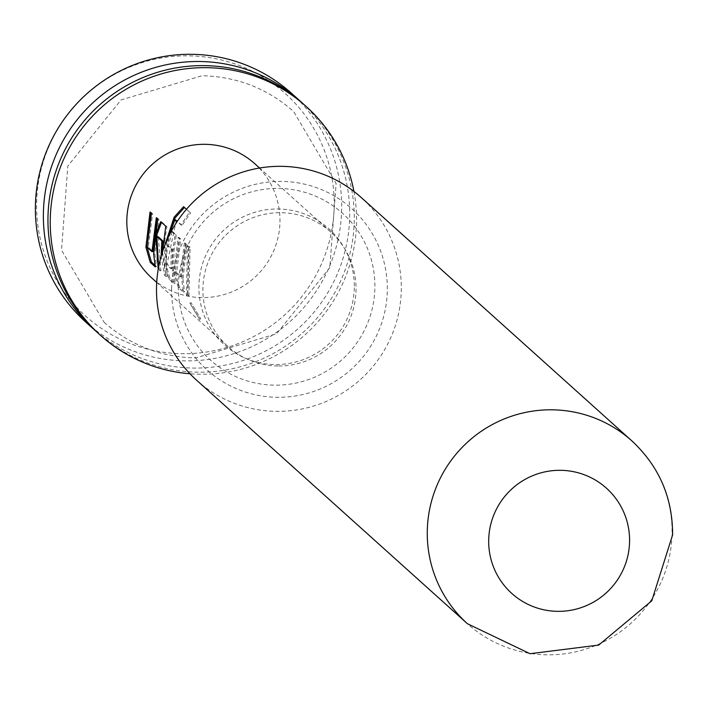 <?xml version="1.0" encoding="UTF-8"?>
<svg xmlns="http://www.w3.org/2000/svg" width="708" height="708" viewBox="0 0 708 708"><rect width="100%" height="100%" fill="white"/><g stroke="black" fill="none" stroke-linecap="round" stroke-linejoin="round"><path stroke-width="0.53" stroke-dasharray="3.54 2.66" d="M199.621 319.423L189.886 303.13L199.674 319.458L200.629 318.715L191.054 302.679L200.576 318.68M95.978 331.22A153.848 152.601 132 0 0 193.328 368.071A153.848 152.601 132 0 0 338.265 271.748A153.848 152.601 132 0 0 301.67 102.465M36.612 202.851A149.477 148.273 -48 0 1 188.514 55.843A149.477 148.273 -48 0 1 334.176 206.692A149.477 148.273 -48 0 1 182.275 353.699A149.477 148.273 -48 0 1 36.612 202.851M291.395 93.182A153.848 152.601 -48 0 1 341.654 209.559A153.848 152.601 -48 0 1 185.319 360.868A153.848 152.601 -48 0 1 85.659 321.99M303.98 104.501A153.848 152.601 -48 0 1 343.424 274.421A153.848 152.601 -48 0 1 197.904 372.187A153.848 152.601 -48 0 1 98.244 333.3M353.929 191.443A153.848 152.601 -48 0 1 200.187 374.24A153.848 152.601 -48 0 1 189.983 373.771M162.521 251.765L165.999 276.562L164.566 275.262L161.159 256.252M158.61 267.058L159.707 270.899L158.203 269.376M186.461 209.267L189.647 212.126L180.965 224.843L177.204 221.462M168.132 237.578L166.035 263.394L166.23 264.491L170.885 268.686L171.336 249.437L167.238 245.747L170.088 233.587M176.319 220.294L167.23 263.279L167.424 264.358L172.088 268.544L172.531 249.605L168.433 245.924L172.141 231.304L171.009 230.905L175.142 234.614L172.876 249.65L172.38 270.934L174.026 283.775L168.982 279.235L164.645 263.978L164.769 245.455M185.85 244.251L181.744 279.359L183.39 292.2L178.354 287.66L174.009 272.403L178.115 237.295L179.558 238.596L175.248 271.677L175.434 272.775L180.097 276.961L184.407 242.959L186.983 244.658L182.947 279.209L181.744 279.359M188.93 247.012L187.815 296.174L186.372 294.873L187.487 245.72L190.063 247.411L188.965 295.802L187.815 296.174M277.855 365.992A76.924 76.305 -48 0 1 228.029 346.557A76.924 76.305 -48 0 1 208.311 261.597A76.924 76.305 -48 0 1 281.067 212.719A76.924 76.305 -48 0 1 330.901 232.153A76.924 76.305 -48 0 1 350.619 317.113A76.924 76.305 -48 0 1 277.855 365.992M254.836 163.76A76.924 76.305 -48 0 1 274.554 248.72A76.924 76.305 -48 0 1 201.789 297.599A76.924 76.305 -48 0 1 151.963 278.156M171.628 287.961A108.342 107.466 132 0 0 277.2 397.294A108.342 107.466 132 0 0 387.303 290.749A108.342 107.466 132 0 0 281.722 181.416A108.342 107.466 132 0 0 171.628 287.961M354.301 287.784A78.057 77.429 -48 0 1 274.978 364.558A78.057 77.429 -48 0 1 198.913 285.784A78.057 77.429 -48 0 1 278.235 209.01A78.057 77.429 -48 0 1 354.301 287.784M178.336 285.519A98.731 97.934 -48 0 1 278.669 188.417A98.731 97.934 -48 0 1 374.868 288.05A98.731 97.934 -48 0 1 274.545 385.152A98.731 97.934 -48 0 1 178.336 285.519M196.682 380.276A122.962 121.962 132 0 0 327.317 400.967A122.962 121.962 132 0 0 401.277 290.422A122.962 121.962 132 0 0 361.107 197.408M188.965 295.802L187.523 294.501L186.372 294.873M187.523 294.501L188.62 246.119L187.487 245.72M188.62 246.119L190.063 247.411M182.947 279.209L184.549 291.829L183.39 292.2M184.549 291.829L179.505 287.289L175.212 272.253L179.248 237.702L180.69 238.994L176.637 272.642L181.292 276.828L185.54 243.357L186.983 244.658M185.54 243.357L184.407 242.959M181.301 275.916L180.097 276.04M181.292 276.828L180.097 276.961M176.637 272.642L175.434 272.775M176.442 271.553L175.248 271.677M180.69 238.994L179.558 238.596M179.248 237.702L178.115 237.295M175.212 272.253L174.009 272.403M179.505 287.289L178.354 287.66M175.743 221.1L174.672 220.542M184.469 207.471L190.567 212.896L182.018 225.418L180.965 224.843M182.018 225.418L177.363 221.232M190.567 212.896L189.647 212.126M184.514 207.453L183.593 206.683M172.141 231.304L176.274 235.021L174.071 249.836L173.575 270.783L175.177 283.404L170.132 278.864L165.84 263.836L164.645 263.978M165.84 263.836L166.725 240.693M170.132 278.864L168.982 279.235M175.177 283.404L174.026 283.775M173.575 270.783L172.38 270.934M174.071 249.836L172.876 249.65M176.274 235.021L175.142 234.614M168.433 245.924L167.238 245.747M172.531 249.605L171.336 249.437M172.478 250.694L171.283 250.544M172.088 267.642L170.885 267.757M172.088 268.544L170.885 268.686M167.424 264.358L166.23 264.491M167.23 263.279L166.035 263.394M161.495 222.347L161.858 222.064L166.902 226.595L164.698 241.419L163.513 241.233M166.902 226.595L165.769 226.197M161.858 222.064L160.725 221.657M158.344 236.853L160.858 270.527L159.415 269.235L158.265 269.606M159.415 269.235L157.3 260.889M160.858 270.527L159.707 270.899M158.105 237.773L156.911 237.614M164.698 241.419L167.15 276.191L165.716 274.89L164.566 275.262M165.716 274.89L162.247 252.641M167.15 276.191L165.999 276.562M157.273 218.551L157.442 218.091L158.884 219.383L154.84 253.942L156.441 266.553L155.291 266.925M154.84 253.942L153.645 254.092M158.884 219.383L157.751 218.984M157.442 218.091L156.309 217.683M150.981 212.896L151.149 212.427L152.592 213.727L148.344 246.287L148.53 247.366L153.194 251.561M148.53 247.366L147.335 247.499M148.344 246.287L147.14 246.402M152.592 213.727L151.45 213.32M151.149 212.427L150.016 212.019M156.441 266.553L155.344 265.571M189.956 303.166L191.054 302.679M631.881 440.889A122.962 121.962 -48 0 1 672.051 533.894A122.962 121.962 -48 0 1 598.092 644.448A122.962 121.962 -48 0 1 467.457 623.748M189.886 303.139L190.983 302.643M104.058 322.237C130.139 345.185 160.663 357.089 195.62 357.947L276.598 333.769L329.822 267.668L336.123 183.531L293.59 111.448C267.509 88.5 236.985 76.597 202.019 75.738L121.05 99.925L67.826 166.017L61.525 250.163L104.058 322.237M228.029 346.557L156.707 282.421M330.901 232.153L259.571 168.026"/><path stroke-width="1.06" d="M301.67 102.465A153.848 152.601 132 0 0 299.404 100.386A153.848 152.601 132 0 0 199.744 61.508A153.848 152.601 132 0 0 54.224 159.265A153.848 152.601 132 0 0 93.668 329.193A153.848 152.601 132 0 0 95.978 331.22M93.668 329.193L85.659 321.99A153.848 152.601 -48 0 1 35.4 205.612A153.848 152.601 -48 0 1 191.735 54.304A153.848 152.601 -48 0 1 291.395 93.182L299.404 100.386M189.983 373.771A153.848 152.601 -48 0 1 100.527 335.362L98.244 333.3A153.848 152.601 -48 0 1 58.799 163.38A153.848 152.601 -48 0 1 204.32 65.623A153.848 152.601 -48 0 1 303.98 104.501L306.263 106.554A153.848 152.601 -48 0 1 353.929 191.443M100.527 335.362A153.848 152.601 -48 0 1 61.092 165.442A153.848 152.601 -48 0 1 206.612 67.676A153.848 152.601 -48 0 1 306.263 106.554M157.751 218.984L153.645 254.092L155.291 266.925L150.246 262.394L145.91 247.136L150.016 212.019L151.45 213.32L147.14 246.402L147.335 247.499L151.99 251.694L156.309 217.683L157.751 218.984M158.203 269.376L155.778 234.277L160.725 221.657L165.769 226.197L162.521 251.765M161.159 256.252L161.813 240.87L157.149 236.676L156.911 237.614L158.61 267.058M177.204 221.462L175.257 219.719L174.672 220.542L168.132 237.578M170.088 233.587L171.345 231.206M164.769 245.455L174.071 217.285L183.593 206.683L186.461 209.267M156.707 282.421L151.963 278.156A76.924 76.305 -48 0 1 132.246 193.196A76.924 76.305 -48 0 1 205.001 144.317A76.924 76.305 -48 0 1 254.836 163.76L259.571 168.026M361.107 197.408A122.962 121.962 132 0 0 230.472 176.717A122.962 121.962 132 0 0 156.512 287.262A122.962 121.962 132 0 0 196.682 380.276L467.457 623.748A122.962 121.962 -48 0 1 427.287 530.743A122.962 121.962 -48 0 1 501.246 420.198A122.962 121.962 -48 0 1 631.881 440.889L361.107 197.408M488.697 539.921A70.773 70.198 -48 0 1 560.612 470.316A70.773 70.198 -48 0 1 629.571 541.735A70.773 70.198 -48 0 1 557.656 611.34A70.773 70.198 -48 0 1 488.697 539.921M177.363 221.232L175.257 219.719M166.725 240.693L175.115 217.878L174.071 217.285M175.115 217.878L184.469 207.471M157.3 260.889L156.964 234.463L155.778 234.277M156.964 234.463L161.495 222.347M162.247 252.641L162.999 241.039L158.344 236.853L157.149 236.676M162.999 241.039L161.813 240.87M162.955 242.136L161.76 241.977M151.99 251.694L153.194 251.561L153.194 250.65L151.99 250.765M153.194 250.65L157.273 218.551M155.344 265.571L151.397 262.022L147.105 246.986L145.91 247.136M147.105 246.986L150.981 212.896M151.397 262.022L150.246 262.394M467.457 623.748L530 653.696L598.685 645.085L651.767 600.827L672.6 534.885C672.688 497.689 659.121 466.351 631.881 440.889"/></g></svg>
